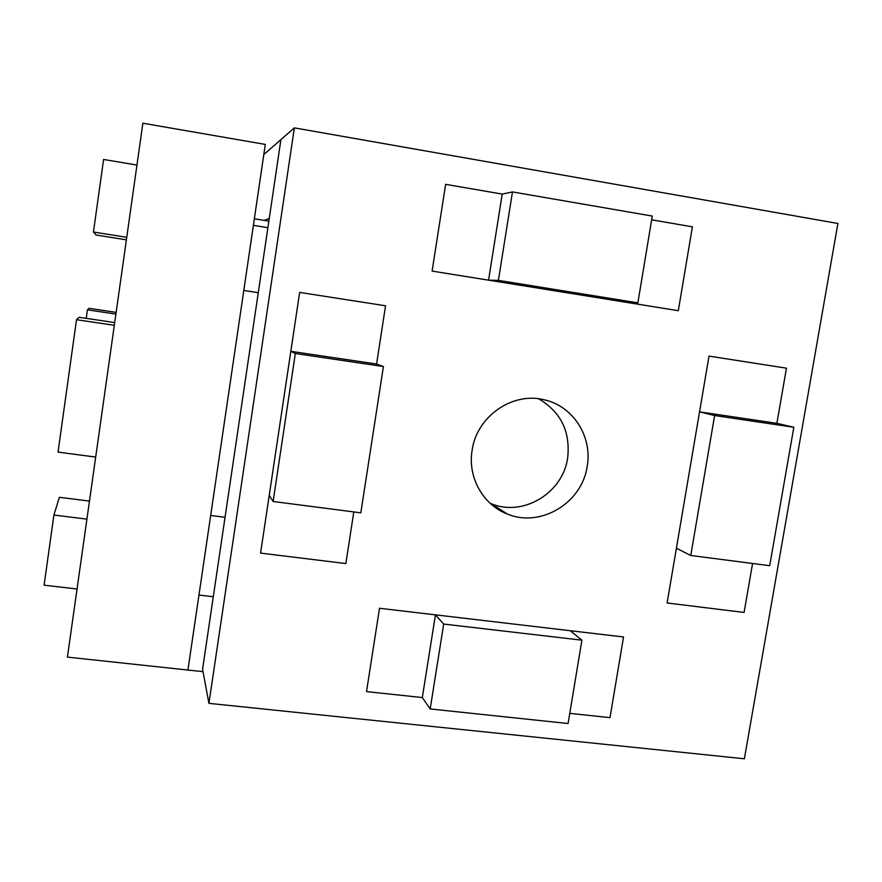 <?xml version="1.0" encoding="UTF-8"?>
<svg xmlns="http://www.w3.org/2000/svg" width="882" height="882" viewBox="0 0 882 882"><rect width="100%" height="100%" fill="white"/><g stroke="black" fill="none" stroke-linecap="round" stroke-linejoin="round"><path stroke-width="1.32" d="M203.025 671.665L67.418 657.112L142.873 123.215L265.295 144.428L187.921 670.044L198.957 595.063L213.301 596.739M210.677 515.463L225.053 517.282M253.388 225.329L267.885 227.688M254.347 218.791L268.856 221.173M258.272 292.692L243.807 290.454M263.806 154.548L294.356 127.868L837.9 223.477L744.375 758.785L208.924 703.351L294.356 127.868M264.203 220.412L269.253 218.471L280.917 139.61L202.573 669.262L208.924 703.351M490.072 503.225L491.042 503.611C522.85 517.216 562.892 493.17 567.644 458.012C570.566 431.64 560.875 411.894 538.604 398.796M587.192 466.28C582.186 502.983 540.434 528.131 507.271 513.974C482.939 504.791 467.482 477.096 472.113 450.272C476.677 416.491 512.442 391.597 544.15 399.789C572.969 405.896 592.627 436.645 587.192 466.28M345.854 563.565L353.803 511.924L345.854 563.565L260.576 553.102L345.854 563.565M295.338 353.506L383.416 366.537L376.581 364.012L385.555 305.778L299.648 292.416L260.576 553.102L269.242 495.331L273.122 501.494L295.338 353.506L290.828 351.312L299.648 292.416L385.555 305.778L376.581 364.012L290.828 351.312M445.63 184.349L432.103 271.083L678.313 310.696L692.403 226.828L651.655 219.805L692.403 226.828L678.313 310.696L624.566 302.052L637.873 302.846L652.272 216.068L512.475 191.934L502.222 194.084L445.63 184.349L502.222 194.084L488.562 280.167L432.103 271.083L445.63 184.349M744.088 612.439L752.578 563.477L744.088 612.439L667.112 602.99L744.088 612.439M776.888 423.327L786.457 368.169L709.007 356.119L667.112 602.99L676.406 548.251L690.771 555.484L769.699 565.693L793.833 427.263L776.888 423.327L786.457 368.169L709.007 356.119L699.547 411.861L776.888 423.327M430.184 708.952L568.074 723.527L581.911 640.178L570.235 630.707L623.541 636.98L609.991 717.65L569.761 713.351L609.991 717.65L623.541 636.98L379.514 608.271L366.526 691.598L422.324 697.563L435.443 614.853L379.514 608.271L366.526 691.598L422.324 697.563L430.184 708.952L443.69 624.059L435.443 614.853M581.911 640.178L443.69 624.059M637.873 302.846L498.396 280.377L512.475 191.934M498.396 280.377L488.562 280.167M383.416 366.537L360.826 512.839L273.122 501.494M690.771 555.484L714.618 415.543L793.833 427.263M714.618 415.543L699.547 411.861M114.693 322.592L79.148 317.311L76.502 319.703L58.036 452.113L95.686 457.074M114.307 325.304L76.502 319.703M116.137 312.371L89.104 308.314L87.428 309.825L86.238 318.369M115.895 314.08L87.428 309.825M89.468 501.097L59.381 497.294L53.901 515.033L44.1 585.185L77.043 589M53.901 515.033L86.921 519.134M126.391 239.838L96.061 235.02L93.448 232.021L126.743 237.313M136.953 165.066L103.591 159.466L93.448 232.021M507.271 513.974L491.042 503.611"/></g></svg>

